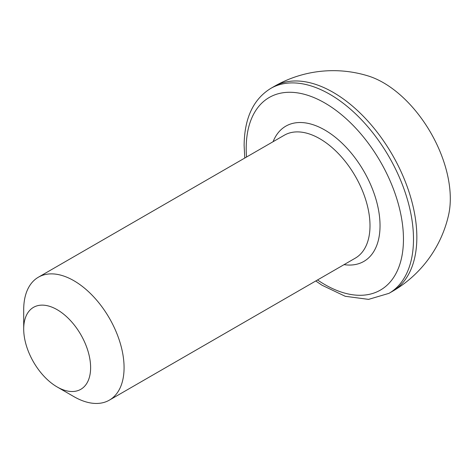 <?xml version="1.0" encoding="UTF-8"?>
<svg xmlns="http://www.w3.org/2000/svg" width="474" height="474" viewBox="0 0 474 474"><rect width="100%" height="100%" fill="white"/><g stroke="black" fill="none" stroke-linecap="round" stroke-linejoin="round"><path stroke-width="0.71" d="M90.617 367.64A47.317 27.32 -120 0 0 57.158 309.688A47.317 27.32 -120 0 0 23.7 329.009L23.7 309.688A70.976 40.977 60 0 1 38.4 277.195A70.976 40.977 60 0 1 93.094 296.214A70.976 40.977 60 0 1 124.075 367.64A70.976 40.977 60 0 1 109.376 400.133A70.976 40.977 60 0 1 73.885 396.62L57.158 386.962A47.317 27.32 -120 0 0 90.617 367.64M392.342 291.403A118.293 118.293 0 0 0 448.594 214.977A94.634 54.64 -120 0 0 450.3 198.618A94.634 54.64 -120 0 0 368.363 76.012A118.293 118.293 0 0 0 274.049 86.511L270.701 88.442A118.293 68.297 60 0 1 361.858 120.135A118.293 68.297 60 0 1 413.494 239.18A118.293 68.297 60 0 1 388.994 293.335L392.342 291.403A118.293 68.297 -120 0 0 416.842 237.249A118.293 68.297 -120 0 0 333.192 92.371A118.293 68.297 -120 0 0 274.049 86.511M23.7 329.009A47.317 27.32 -120 0 0 57.158 386.962M317.521 279.962A111.194 64.197 -120 0 0 403.457 239.18A111.194 64.197 -120 0 0 324.832 102.994A111.194 64.197 -120 0 0 246.202 148.392A111.194 64.197 -120 0 0 246.539 157.03M273.077 141.708A78.074 45.077 60 0 1 334.597 136.684A78.074 45.077 60 0 1 380.035 225.66A78.074 45.077 60 0 1 344.053 264.646M109.376 400.133L355.299 258.152A70.976 40.977 -120 0 0 369.998 225.66A70.976 40.977 -120 0 0 339.017 154.234A70.976 40.977 -120 0 0 284.323 135.214L38.4 277.195M270.701 88.442C253.24 99.273 244.383 118.293 244.122 145.494L244.785 158.043M315.767 280.975L321.994 285.218L345.22 296.28L368.565 299.378L388.994 293.335"/></g></svg>

